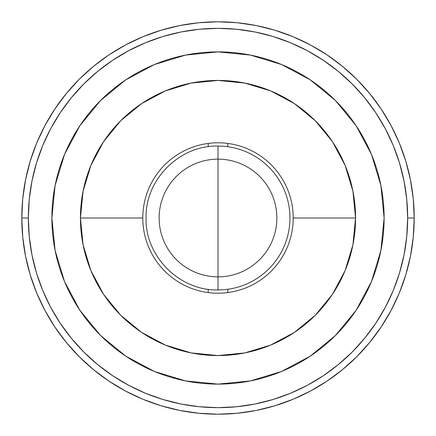 <?xml version="1.0" encoding="UTF-8"?>
<svg xmlns="http://www.w3.org/2000/svg" width="436" height="436" viewBox="0 0 436 436"><rect width="100%" height="100%" fill="white"/><g stroke="black" fill="none" stroke-linecap="round" stroke-linejoin="round"><path stroke-width="0.65" d="M218 218L218 289.94C179.561 290.932 145.068 256.439 146.06 218C145.068 179.561 179.561 145.068 218 146.06L218 218L218 146.06A71.94 71.94 0 0 1 289.94 218A71.94 71.94 0 0 1 218 289.94L218 218M159.14 218A58.86 58.86 0 0 1 218 159.14A58.86 58.86 0 0 1 276.86 218A58.86 58.86 0 0 1 218 276.86A58.86 58.86 0 0 1 159.14 218M227.81 143.433L227.81 146.73L227.81 143.433M227.81 289.27L227.81 292.567L227.81 289.27M208.19 292.567L208.19 289.27L208.19 292.567M208.19 146.73L208.19 143.433L208.19 146.73M384.116 218A166.116 166.116 0 0 1 218 384.116A166.116 166.116 0 0 1 51.884 218A166.116 166.116 0 0 1 218 51.884A166.116 166.116 0 0 1 384.116 218L380.922 250.406L371.472 281.569L356.119 310.29L335.464 335.464L310.29 356.119L281.569 371.472L250.406 380.922L218 384.116L185.594 380.922L154.431 371.472L125.71 356.119L100.536 335.464L79.881 310.29L64.528 281.569L55.078 250.406L51.884 218L55.078 185.594L64.528 154.431L79.881 125.71L100.536 100.536L125.71 79.881L154.431 64.528L185.594 55.078L218 51.884L250.406 55.078L281.569 64.528L310.29 79.881L335.464 100.536L356.119 125.71L371.472 154.431L380.922 185.594L384.116 218M293.21 218A75.21 75.21 0 0 0 218 142.79A75.21 75.21 0 0 0 142.79 218L80.437 218A137.563 137.563 0 0 1 218 80.437A137.563 137.563 0 0 1 355.563 218L293.21 218L355.563 218A137.563 137.563 0 0 1 218 355.563A137.563 137.563 0 0 1 80.437 218L142.79 218A75.21 75.21 0 0 0 218 293.21A75.21 75.21 0 0 0 293.21 218M30.248 161.048L36.733 142.915L30.248 161.048L25.571 179.725L22.743 198.767L21.8 218A196.2 196.2 0 0 0 218 414.2A196.2 196.2 0 0 0 414.2 218L407.66 218A189.66 189.66 0 0 1 218 407.66A189.66 189.66 0 0 1 28.34 218L21.8 218L22.743 237.233L25.571 256.275L30.248 274.953L36.733 293.085L44.968 310.487L54.865 327.005L66.337 342.467L79.265 356.735L93.533 369.663L108.995 381.135L125.514 391.032L142.915 399.267L161.048 405.753L142.915 399.267M274.953 30.248L293.085 36.733L274.953 30.248L256.275 25.571L237.233 22.743L218 21.8L198.767 22.743L179.725 25.571L161.048 30.248L142.915 36.733L125.514 44.968L108.995 54.865L93.533 66.337L79.265 79.265L66.337 93.533L54.865 108.995L44.968 125.514L36.733 142.915M381.135 108.995L391.032 125.514L381.135 108.995L369.663 93.533L356.735 79.265L342.467 66.337L327.005 54.865L310.487 44.968L293.085 36.733M405.753 274.953L399.267 293.085L405.753 274.953L410.429 256.275L413.257 237.233L414.2 218A196.2 196.2 0 0 1 218 414.2A196.2 196.2 0 0 1 21.8 218A196.2 196.2 0 0 1 218 21.8A196.2 196.2 0 0 1 414.2 218L413.257 198.767L410.429 179.725L405.753 161.048L399.267 142.915L391.032 125.514M80.437 218L83.08 244.836L90.911 270.642L103.621 294.425L120.728 315.272L141.575 332.379L165.358 345.089L191.164 352.92L218 355.563L244.836 352.92L270.642 345.089L294.425 332.379L315.272 315.272L332.379 294.425L345.089 270.642L352.92 244.836L355.563 218L352.92 191.164L345.089 165.358L332.379 141.575L315.272 120.728L294.425 103.621L270.642 90.911L244.836 83.08L218 80.437L191.164 83.08L165.358 90.911L141.575 103.621L120.728 120.728L103.621 141.575L90.911 165.358L83.08 191.164L80.437 218M161.048 405.753L179.725 410.429L198.767 413.257L218 414.2L237.233 413.257L256.275 410.429L274.953 405.753L293.085 399.267L310.487 391.032L327.005 381.135L342.467 369.663L356.735 356.735L369.663 342.467L381.135 327.005L391.032 310.487L399.267 293.085M407.66 218L406.744 236.59L404.014 255L399.496 273.056L393.223 290.578L385.266 307.407L375.696 323.37L364.61 338.32L352.108 352.108L338.32 364.61L323.37 375.696L307.407 385.266L290.578 393.223L273.056 399.496L255 404.014L236.59 406.744L218 407.66L199.41 406.744L181 404.014L162.944 399.496L145.422 393.223L128.593 385.266L112.63 375.696L97.68 364.61L83.892 352.108L71.39 338.32L60.304 323.37L50.734 307.407L42.777 290.578L36.504 273.056L31.986 255L29.256 236.59L28.34 218L29.256 199.41L31.986 181L36.504 162.944L42.777 145.422L50.734 128.593L60.304 112.63L71.39 97.68L83.892 83.892L97.68 71.39L112.63 60.304L128.593 50.734L145.422 42.777L162.944 36.504L181 31.986L199.41 29.256L218 28.34L236.59 29.256L255 31.986L273.056 36.504L290.578 42.777L307.407 50.734L323.37 60.304L338.32 71.39L352.108 83.892L364.61 97.68L375.696 112.63L385.266 128.593L393.223 145.422L399.496 162.944L404.014 181L406.744 199.41L407.66 218L414.2 218A196.2 196.2 0 0 0 218 21.8A196.2 196.2 0 0 0 21.8 218L28.34 218A189.66 189.66 0 0 1 218 28.34A189.66 189.66 0 0 1 407.66 218"/></g></svg>
